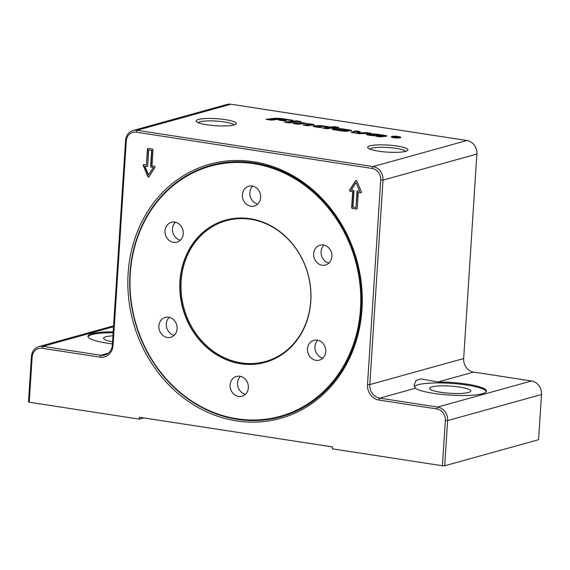 <?xml version="1.0" encoding="UTF-8"?>
<svg xmlns="http://www.w3.org/2000/svg" width="570" height="570" viewBox="0 0 570 570"><rect width="100%" height="100%" fill="white"/><g stroke="black" fill="none" stroke-linecap="round" stroke-linejoin="round"><path stroke-width="0.85" d="M299.556 121.716L294.854 120.997L296.379 120.819L301.074 121.545L299.556 121.716M296.35 121.225L296.379 120.819M393.856 137.726A4.767 0.834 -176.3 0 1 391.291 136.814A4.767 0.834 -176.3 0 1 396.093 136.287A4.767 0.834 -176.3 0 1 400.796 137.427A4.767 0.834 -176.3 0 1 393.856 137.726M394.077 137.669A4.282 0.748 3.7 0 0 400.318 137.399A4.282 0.748 3.7 0 0 396.093 136.373A4.282 0.748 3.7 0 0 391.768 136.843A4.282 0.748 3.7 0 0 394.077 137.669M397.782 137.327L394.989 136.9L397.197 136.907M396.207 137.441L393.079 137.171L395.423 136.522L398.409 137.256L396.492 137.235L397.069 137.783L396.207 137.441M396.464 137.691L396.492 137.235M396.713 137.733L396.741 137.327M366.888 132.639L371.455 133.337L359.385 133.679L351.262 132.432L355.53 130.893L360.261 131.62L356.642 132.924L366.888 132.639L366.852 133.23L368.156 133.43M358.074 133.48L366.852 133.23M352.388 132.603L355.495 131.485L355.53 130.893M355.495 131.485L359.093 132.041M308.684 124.36A3.698 0.648 -176.3 0 1 310.237 124.524L312.98 124.951A2.465 0.435 -176.3 0 1 313.657 125.079L307.8 125.749L303.105 125.022L308.691 124.274L306.404 123.74A3.698 0.648 -176.3 0 1 310.272 123.932L313.023 124.353A2.465 0.435 -176.3 0 1 314.348 124.83A2.465 0.435 -176.3 0 1 313.628 125.087M305.306 125.364L308.171 125.037L308.691 124.274M332.887 129.54A2.879 0.506 -176.3 0 1 333.151 129.504L335.196 129.269A6.576 1.154 -176.3 0 1 340.832 129.297M333.906 129.761A2.879 0.506 -176.3 0 1 332.353 129.212A2.879 0.506 -176.3 0 1 333.194 128.913L335.231 128.678A6.576 1.154 -176.3 0 1 342.891 128.948L349.887 130.024A3.285 0.577 -176.3 0 1 351.661 130.651A3.285 0.577 -176.3 0 1 350.707 130.993L341.637 129.896L346.418 130.224L343.56 129.418A2.465 0.435 3.7 0 0 340.682 129.312L337.44 129.803L340.582 130.459A2.465 0.435 3.7 0 0 343.397 130.573L347.957 131.271A6.576 1.154 -176.3 0 1 341.402 130.915L333.906 129.761M343.361 131.15L343.397 130.573M346.795 130.687L346.838 130.074M346.831 130.152L349.852 130.615A3.285 0.577 -176.3 0 1 351.17 130.922M295.474 123.854L301.43 123.177L303.924 123.555M306.168 123.305L297.968 124.239L293.265 123.512L301.473 122.578L306.168 123.305M301.43 123.177L301.473 122.578M268.156 119.65L273.735 119.016A7.809 1.368 -176.3 0 1 282.456 119.28M273.771 118.425A7.809 1.368 -176.3 0 1 282.863 118.745L293.429 120.37L291.605 120.576L284.872 119.536A5.344 0.933 3.7 0 0 278.644 119.322L271.377 120.149L265.948 119.315L273.771 118.425L273.735 119.016M286.731 122.507L292.688 121.83L295.182 122.215M289.225 122.892L284.523 122.165L292.731 121.232L297.426 121.959L289.225 122.892M292.688 121.83L292.731 121.232M381.587 135.489L378.922 134.755A2.052 0.363 3.7 0 0 376.635 134.662L372.431 133.978A4.931 0.862 -176.3 0 1 377.347 134.242L385.505 135.496A2.465 0.435 -176.3 0 1 386.838 135.974A2.465 0.435 -176.3 0 1 386.118 136.23L380.29 136.893L375.587 136.166L379.235 135.753L374.853 135.083A2.259 0.399 3.7 0 0 372.217 134.99L374.54 135.674A3.285 0.577 -176.3 0 1 371.234 135.503L367.643 134.948A2.052 0.363 -176.3 0 1 366.531 134.556A2.052 0.363 -176.3 0 1 367.13 134.342L367.258 134.328A5.344 0.933 -176.3 0 1 373.478 134.541L381.587 135.489L381.551 136.08L381.95 135.361M379.214 136.023L380.411 136.209L380.447 135.617M380.411 136.209L381.551 136.08M367.379 134.905A5.344 0.933 -176.3 0 1 372.246 134.983M377.796 136.508L379.193 136.351L379.235 135.753M381.936 135.553L385.47 136.095A2.465 0.435 -176.3 0 1 386.139 136.223M286.439 120.676L284.309 120.918L278.516 120.028L280.647 119.786L286.439 120.676M280.611 120.348L280.647 119.786M329.089 127.231L324.729 126.561A2.879 0.506 3.7 0 0 321.38 126.44L318.801 126.853L321.516 127.452A3.285 0.577 -176.3 0 1 317.868 127.295L314.961 126.846A2.879 0.506 -176.3 0 1 313.407 126.298A2.879 0.506 -176.3 0 1 314.248 125.999L316.293 125.763A6.576 1.154 -176.3 0 1 323.952 126.034L330.614 127.06L334.262 126.647L338.958 127.367L327.109 128.713L322.406 127.993L329.089 127.231L329.054 127.83L324.615 128.335M329.082 127.424L334.219 127.238L334.262 126.647M334.219 127.238L336.713 127.623M330.572 127.651L330.614 127.06M313.949 126.633A2.879 0.506 -176.3 0 1 314.213 126.59L316.25 126.362A6.576 1.154 -176.3 0 1 322.014 126.398M257.74 204.053A10.288 9.049 74.5 0 1 249.852 192.653A10.288 9.049 74.5 0 1 252.759 186.126M180.348 240.184A10.288 9.049 74.5 0 1 176.451 238.239A10.288 9.049 74.5 0 1 175.368 222.257M174.199 335.295A10.288 9.049 74.5 0 1 166.711 327.721A10.288 9.049 74.5 0 1 169.219 317.369M245.442 394.276A10.288 9.049 74.5 0 1 237.547 382.876A10.288 9.049 74.5 0 1 240.462 376.35M322.834 358.145A10.288 9.049 74.5 0 1 318.936 356.2A10.288 9.049 74.5 0 1 317.853 340.219M328.983 263.034A10.288 9.049 74.5 0 1 321.494 255.46A10.288 9.049 74.5 0 1 324.002 245.107M237.134 418.8A129.846 114.207 74.5 0 1 149.832 212.126A129.846 114.207 74.5 0 1 349.189 242.777A129.846 114.207 74.5 0 1 237.134 418.8M237.398 419.37A130.509 114.791 74.5 0 1 129.996 273.365A130.509 114.791 74.5 0 1 253.978 162.927A130.509 114.791 74.5 0 1 361.373 308.933A130.509 114.791 74.5 0 1 237.398 419.37M240.69 363.753A73.815 64.923 -105.5 0 0 265.136 362.356A73.815 64.923 -105.5 0 0 307.935 273.857A73.815 64.923 -105.5 0 0 225.627 220.106A73.815 64.923 -105.5 0 0 180.234 294.961A73.815 64.923 -105.5 0 0 240.69 363.753M318.78 245.649A10.288 9.049 74.5 0 1 320.019 245.193A10.288 9.049 74.5 0 1 331.491 252.681A10.288 9.049 74.5 0 1 325.527 265.014A10.288 9.049 74.5 0 1 314.284 258.246A10.288 9.049 74.5 0 1 318.78 245.649M321.751 342.164A10.288 9.049 74.5 0 1 325.669 352.353A10.288 9.049 74.5 0 1 319.378 360.126A10.288 9.049 74.5 0 1 307.907 352.638A10.288 9.049 74.5 0 1 313.87 340.304A10.288 9.049 74.5 0 1 321.751 342.164M248.349 387.75A10.288 9.049 74.5 0 1 241.986 396.257A10.288 9.049 74.5 0 1 230.515 388.769A10.288 9.049 74.5 0 1 236.479 376.435A10.288 9.049 74.5 0 1 248.349 387.75M171.983 336.813A10.288 9.049 74.5 0 1 170.743 337.276A10.288 9.049 74.5 0 1 159.272 329.788A10.288 9.049 74.5 0 1 165.236 317.454A10.288 9.049 74.5 0 1 176.479 324.223A10.288 9.049 74.5 0 1 171.983 336.813M169.012 240.305A10.288 9.049 74.5 0 1 165.093 230.116A10.288 9.049 74.5 0 1 171.385 222.343A10.288 9.049 74.5 0 1 182.856 229.831A10.288 9.049 74.5 0 1 176.892 242.165A10.288 9.049 74.5 0 1 169.012 240.305M242.414 194.719A10.288 9.049 74.5 0 1 248.784 186.212A10.288 9.049 74.5 0 1 260.248 193.7A10.288 9.049 74.5 0 1 254.284 206.034A10.288 9.049 74.5 0 1 242.414 194.719M415.359 388.255L414.148 384.935L416.1 380.432L421.016 378.886L437.995 381.971A36.302 6.37 -176.3 0 1 486.502 391.084A36.302 6.37 -176.3 0 1 454.953 395.359A36.302 6.37 -176.3 0 1 415.359 388.255L379.741 398.152A12.098 10.645 74.5 0 1 369.78 384.615L383.004 180.12A12.098 10.645 -105.5 0 0 373.044 166.583L137.057 130.302A12.098 10.645 -105.5 0 0 133.052 130.53A12.098 10.645 -105.5 0 0 125.564 140.541L112.34 345.028A12.098 10.645 74.5 0 1 104.852 355.039A12.098 10.645 74.5 0 1 100.84 355.274L42.914 346.368A12.098 10.645 -105.5 0 0 38.91 346.596A12.098 10.645 -105.5 0 0 31.421 356.606L28.5 401.786L29.227 402.228L32.148 357.055A10.41 9.156 74.5 0 1 42.03 348.249L99.957 357.148A13.794 12.134 -105.5 0 0 113.06 345.477L126.284 140.989A10.41 9.156 74.5 0 1 136.173 132.183L372.16 168.464A10.41 9.156 74.5 0 1 380.724 180.106L367.5 384.593A13.794 12.134 -105.5 0 0 378.858 400.033L436.777 408.932A10.41 9.156 74.5 0 1 445.341 420.582L442.42 465.754L444.7 465.768L447.621 420.596A12.098 10.645 -105.5 0 0 437.667 407.058L379.741 398.152L378.858 400.033M486.374 391.554A36.302 6.37 3.7 0 0 437.931 382.919A36.302 6.37 3.7 0 0 414.297 386.61M440.781 392.31A20.57 3.605 3.7 0 0 470.742 391.02A20.57 3.605 3.7 0 0 459.648 387.073A20.57 3.605 3.7 0 0 429.687 388.362A20.57 3.605 3.7 0 0 440.781 392.31M133.052 130.53L226.924 104.46A12.098 10.645 74.5 0 1 230.936 104.232L466.923 140.512A12.098 10.645 74.5 0 1 476.883 154.05L463.659 358.537A12.098 10.645 -105.5 0 0 473.62 372.075L531.539 380.981A12.098 10.645 74.5 0 1 541.5 394.518L538.579 439.698L444.7 465.768M112.411 343.902A36.302 6.37 -176.3 0 1 87.951 336.264A36.302 6.37 -176.3 0 1 113.188 331.84M88.022 336.742A36.302 6.37 -176.3 0 1 113.131 332.787M112.931 335.823A20.57 3.605 3.7 0 0 103.59 338.231A20.57 3.605 3.7 0 0 112.547 341.815M361.971 309.303A131.905 116.009 74.5 0 1 179.329 394.568A131.905 116.009 74.5 0 1 193.843 170.109A131.905 116.009 74.5 0 1 361.971 309.303M144.894 166.184L148.578 174.904L153.309 167.473L151.242 167.16A0.727 0.641 74.5 0 1 150.644 166.347L151.677 150.416L148.67 149.953L147.644 165.884A0.727 0.641 74.5 0 1 146.953 166.497L145.172 166.105L147.231 166.426A0.727 0.641 74.5 0 0 147.331 166.433M148.67 149.953L151.955 150.338L150.922 166.269A0.727 0.641 74.5 0 0 151.52 167.081L153.579 167.402L148.578 174.904M152.411 149.091A0.727 0.641 74.5 0 1 153.009 149.903L151.983 165.834L154.513 166.219A0.727 0.641 74.5 0 1 154.997 167.38L149.019 176.771A0.727 0.641 74.5 0 1 147.901 176.6L143.241 165.571A0.727 0.641 74.5 0 1 143.868 164.588L146.404 164.972L147.43 149.041A0.727 0.641 74.5 0 1 148.122 148.428L152.411 149.091M148.029 148.421A0.727 0.641 -105.5 0 0 147.708 148.97L146.404 164.972M143.775 164.58A0.727 0.641 -105.5 0 0 143.519 165.492L148.179 176.529A0.727 0.641 -105.5 0 0 148.813 176.978M355.986 207.516L357.019 191.584A0.727 0.641 74.5 0 1 357.711 190.971L359.77 191.285L356.086 182.564L351.355 189.995L353.414 190.309A0.727 0.641 74.5 0 1 354.013 191.121L352.987 207.053L355.986 207.516L357.297 191.506A0.727 0.641 74.5 0 1 357.611 190.964M359.77 191.285L356.086 182.564M352.246 208.378A0.727 0.641 74.5 0 1 351.647 207.566L352.68 191.634L350.151 191.249A0.727 0.641 74.5 0 1 349.659 190.088L355.644 180.697A0.727 0.641 74.5 0 1 356.756 180.868L361.416 191.898A0.727 0.641 74.5 0 1 360.789 192.881L358.259 192.496L357.226 208.428A0.727 0.641 74.5 0 1 356.542 209.04L352.246 208.378L356.813 208.962A0.727 0.641 -105.5 0 0 356.913 208.969M356.129 180.419A0.727 0.641 -105.5 0 0 355.922 180.619L349.937 190.017A0.727 0.641 -105.5 0 0 350.429 191.171L352.958 191.563L351.925 207.487A0.727 0.641 -105.5 0 0 352.524 208.299M358.259 192.496L361.067 192.81A0.727 0.641 -105.5 0 0 361.166 192.81M29.227 402.228L139.279 419.149L139.408 417.247L332.488 446.93L332.367 448.832L442.42 465.754M378.558 151.171A20.164 3.534 -176.3 0 1 367.964 147.951A20.164 3.534 -176.3 0 1 388.035 145.072A20.164 3.534 -176.3 0 1 407.564 150.508A20.164 3.534 -176.3 0 1 378.558 151.171M206.931 124.78A20.164 3.534 -176.3 0 1 196.337 121.56A20.164 3.534 -176.3 0 1 216.408 118.688A20.164 3.534 -176.3 0 1 235.937 124.125A20.164 3.534 -176.3 0 1 206.931 124.78M143.733 417.917L139.279 419.149M405.591 151.371A18.09 3.171 3.7 0 0 387.878 147.473A18.09 3.171 3.7 0 0 369.809 149.055M233.964 124.987A18.09 3.171 3.7 0 0 216.251 121.082A18.09 3.171 3.7 0 0 198.182 122.671M396.25 137.534L396.278 137.099M308.171 125.037L308.206 124.445M310.237 124.524L310.272 123.932M312.98 124.951L313.023 124.353M333.151 129.504L333.194 128.913M346.396 130.623L346.418 130.224M349.852 130.615L349.887 130.024M342.869 129.333L342.891 128.948M335.196 129.269L335.231 128.678M282.827 119.308L282.863 118.745M373.457 134.955L373.478 134.541M367.222 134.869L367.258 134.328M367.101 134.841L367.13 134.342M385.47 136.095L385.505 135.496M377.326 134.634L377.347 134.242M323.924 126.462L323.952 126.034M316.25 126.362L316.293 125.763M314.213 126.59L314.248 125.999M225.741 220.077A73.815 64.923 -105.5 0 0 180.462 294.961A73.815 64.923 -105.5 0 0 240.918 363.696A73.815 64.923 -105.5 0 0 265.25 362.328M241.295 362.891A73.088 64.289 74.5 0 1 192.147 246.546A73.088 64.289 74.5 0 1 304.366 263.803A73.088 64.289 74.5 0 1 241.295 362.891M463.659 358.537L369.78 384.615L367.5 384.593M437.995 381.971L473.62 372.075M113.523 326.753L42.914 346.368L42.03 348.249M99.957 357.148L100.84 355.274L108.4 353.172M445.341 420.582L447.621 420.596L541.5 394.518M531.539 380.981L437.667 407.058L436.777 408.932M380.724 180.106L383.004 180.12L476.883 154.05M466.923 140.512L373.044 166.583L372.16 168.464M230.936 104.232L137.057 130.302L136.173 132.183M125.564 140.541L126.284 140.989M112.34 345.028L113.06 345.477M31.421 356.606L32.148 357.055M400.29 137.762L400.318 137.399M391.74 137.213L391.768 136.843M397.881 137.106L397.846 137.698M337.404 130.302L337.44 129.803M371.775 135.575L371.804 135.126M318.765 127.409L318.801 126.853M38.91 346.596L113.58 325.855"/></g></svg>
